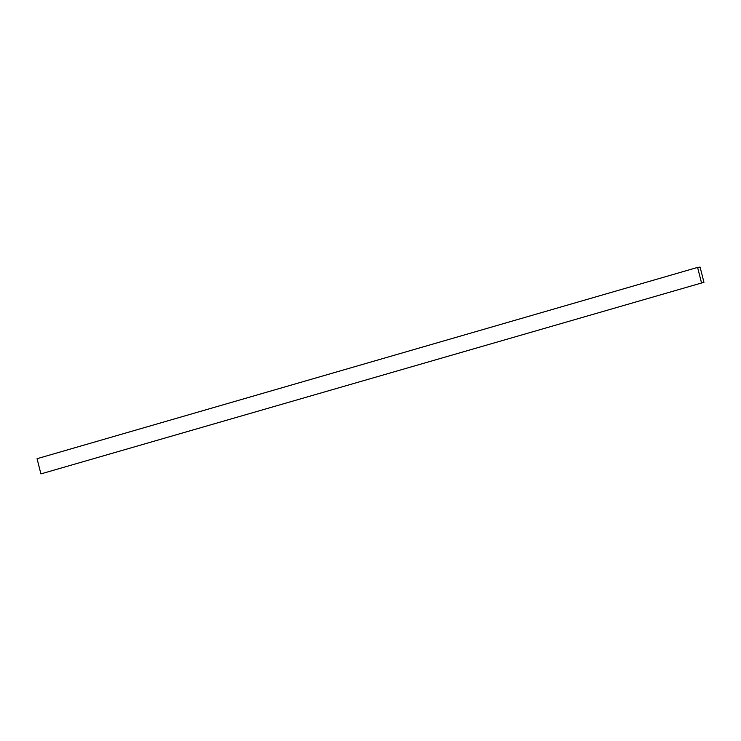 <?xml version="1.0" encoding="UTF-8"?>
<svg xmlns="http://www.w3.org/2000/svg" width="741" height="741" viewBox="0 0 741 741"><rect width="100%" height="100%" fill="white"/><g stroke="black" fill="none" stroke-linecap="round" stroke-linejoin="round"><path stroke-width="1.11" d="M703.95 282.302L700.088 267.103L697.596 267.408L37.05 458.698L40.912 473.897L703.95 282.302L40.912 473.897M697.596 267.408L701.458 282.617"/></g></svg>
